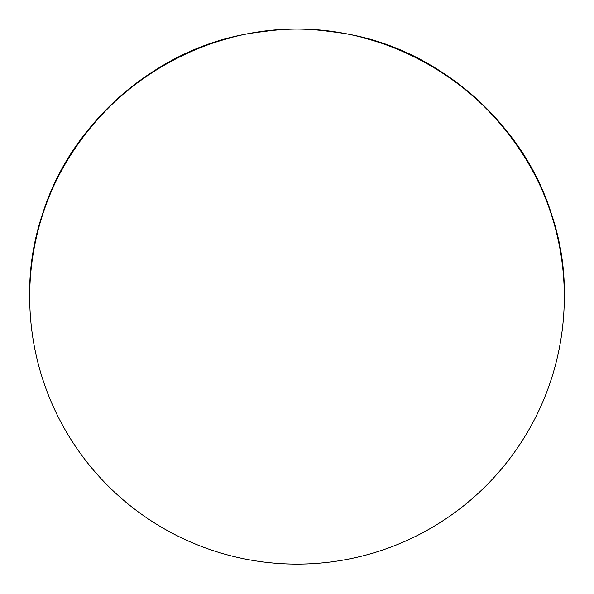<?xml version="1.0" encoding="UTF-8"?>
<svg xmlns="http://www.w3.org/2000/svg" width="594" height="594" viewBox="0 0 594 594"><rect width="100%" height="100%" fill="white"/><g stroke="black" fill="none" stroke-linecap="round" stroke-linejoin="round"><path stroke-width="0.89" d="M363.825 37.994L230.175 37.994A267.3 267.3 0 0 0 297 564.107A267.3 267.3 0 0 0 363.825 37.994L230.175 37.994M29.7 296.807C26.945 166.179 133.39 45.359 263.32 31.631C392.552 12.444 525.824 102.814 555.813 229.982L38.187 229.982C68.176 102.814 201.448 12.444 330.68 31.631C460.61 45.359 567.055 166.179 564.3 296.807"/></g></svg>
